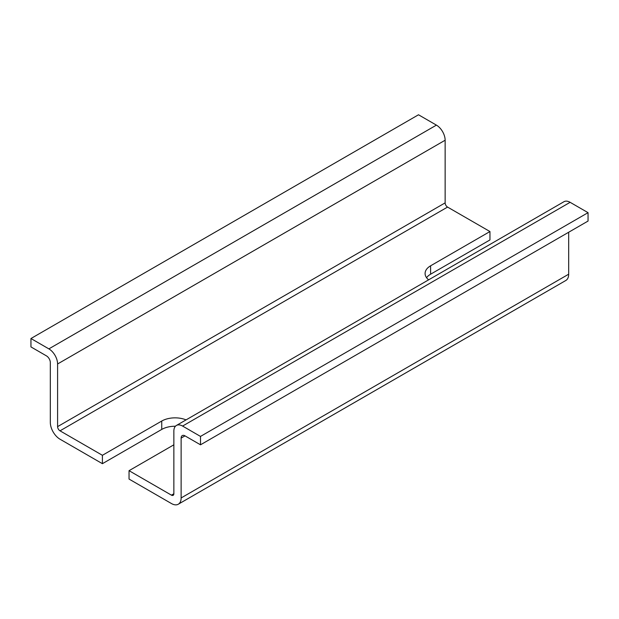<?xml version="1.0" encoding="UTF-8"?>
<svg xmlns="http://www.w3.org/2000/svg" width="619" height="619" viewBox="0 0 619 619"><rect width="100%" height="100%" fill="white"/><g stroke="black" fill="none" stroke-linecap="round" stroke-linejoin="round"><path stroke-width="0.93" d="M430.607 274.202L430.607 265.806L489.954 231.545L489.954 239.94L430.607 274.202A18.841 10.879 0 0 0 426.545 277.699M430.607 265.806A18.841 10.879 0 0 0 425.091 273.497A18.841 10.879 0 0 0 428.627 279.842M489.954 231.545L447.56 207.079L60.02 430.824L102.406 455.298L161.745 421.036A18.841 10.879 0 0 1 186.056 419.891M173.862 444.806L129.046 470.68L171.44 495.154A3.428 1.981 -120 0 0 173.15 495.324A3.428 1.981 -120 0 0 173.862 493.753L171.44 495.154M418.498 114.778L436.418 125.123L48.878 348.876L30.95 338.523L418.498 114.778M447.56 207.079A3.428 1.981 -120 0 1 445.138 202.877L445.138 140.227A12.334 7.119 -120 0 0 436.418 125.123M445.138 140.227L57.59 363.98L57.59 426.63A3.428 1.981 -120 0 0 60.02 430.824M568.675 232.249L568.675 274.202A13.703 7.908 -120 0 1 565.836 280.477L178.287 504.222A13.703 7.908 -120 0 1 171.44 503.541L129.046 479.067L129.046 470.68M178.287 504.222A13.703 7.908 -120 0 0 181.127 497.947L181.127 438.097A5.478 3.165 -120 0 1 182.257 435.59A5.478 3.165 -120 0 1 185.004 435.861L200.502 444.806L200.502 436.418L182.582 426.065A12.334 7.119 -120 0 0 176.415 425.454A12.334 7.119 -120 0 0 173.862 431.103L173.862 493.753M200.502 436.418L588.05 212.665L588.05 221.06L200.502 444.806M588.05 212.665L570.122 202.32A12.334 7.119 -120 0 0 563.963 201.709L176.415 425.454M30.95 338.523L30.95 346.919L46.448 355.871A5.478 3.165 -120 0 1 50.325 362.579L50.325 422.437A13.703 7.908 -120 0 0 60.02 439.211L102.406 463.685L102.406 455.298M57.59 363.98A12.334 7.119 -120 0 0 48.878 348.876M175.432 426.243A18.841 10.879 0 0 0 161.745 429.424L102.406 463.685M445.138 202.877L57.59 426.63M568.675 274.202L181.127 497.947M185.004 435.861L181.127 438.097M570.122 202.32L182.582 426.065M161.745 429.424L161.745 421.036"/></g></svg>
